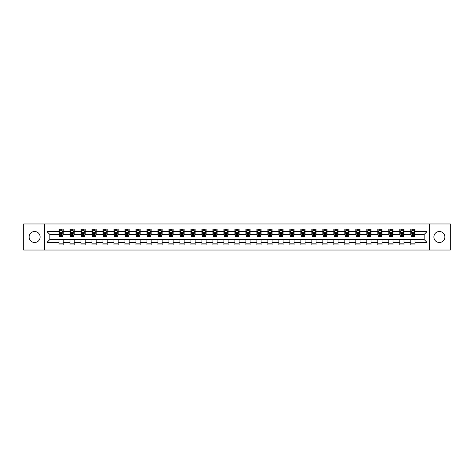 <?xml version="1.0" encoding="UTF-8"?>
<svg xmlns="http://www.w3.org/2000/svg" width="474" height="474" viewBox="0 0 474 474"><rect width="100%" height="100%" fill="white"/><g stroke="black" fill="none" stroke-linecap="round" stroke-linejoin="round"><path stroke-width="0.71" d="M439.38 231.502A5.498 5.498 0 0 0 433.882 237A5.498 5.498 0 0 0 439.38 242.498A5.498 5.498 0 0 0 444.873 237A5.498 5.498 0 0 0 439.38 231.502M34.62 231.502A5.498 5.498 0 0 0 29.127 237A5.498 5.498 0 0 0 34.62 242.498A5.498 5.498 0 0 0 40.118 237A5.498 5.498 0 0 0 34.62 231.502M429.302 250.035L450.3 250.035L450.3 223.965L429.302 223.965L429.302 250.035L44.698 250.035L44.698 223.965L23.7 223.965L23.7 250.035L44.698 250.035M429.302 223.965L44.698 223.965M414.999 231.644L414.999 229.072L410.768 229.072L410.768 231.644L404.002 231.644L404.002 229.072L399.778 229.072L399.778 231.644L393.011 231.644L393.011 229.072L388.781 229.072L388.781 231.644L382.02 231.644L382.02 229.072L377.79 229.072L377.79 231.644L371.024 231.644L371.024 229.072L366.799 229.072L366.799 231.644L360.033 231.644L360.033 229.072L355.808 229.072L355.808 231.644L349.042 231.644L349.042 229.072L344.811 229.072L344.811 231.644L338.051 231.644L338.051 229.072L333.82 229.072L333.82 231.644L327.054 231.644L327.054 229.072L322.83 229.072L322.83 231.644L316.063 231.644L316.063 229.072L311.833 229.072L311.833 231.644L305.072 231.644L305.072 229.072L300.842 229.072L300.842 231.644L294.076 231.644L294.076 229.072L289.851 229.072L289.851 231.644L283.085 231.644L283.085 229.072L278.854 229.072L278.854 231.644L272.094 231.644L272.094 229.072L267.863 229.072L267.863 231.644L261.097 231.644L261.097 229.072L256.872 229.072L256.872 231.644L250.106 231.644L250.106 229.072L245.882 229.072L245.882 231.644L239.115 231.644L239.115 229.072L234.885 229.072L234.885 231.644L228.118 231.644L228.118 229.072L223.894 229.072L223.894 231.644L217.128 231.644L217.128 229.072L212.903 229.072L212.903 231.644L206.137 231.644L206.137 229.072L201.906 229.072L201.906 231.644L195.146 231.644L195.146 229.072L190.915 229.072L190.915 231.644L184.149 231.644L184.149 229.072L179.924 229.072L179.924 231.644L173.158 231.644L173.158 229.072L168.928 229.072L168.928 231.644L162.167 231.644L162.167 229.072L157.937 229.072L157.937 231.644L151.17 231.644L151.17 229.072L146.946 229.072L146.946 231.644L140.18 231.644L140.18 229.072L135.949 229.072L135.949 231.644L129.189 231.644L129.189 229.072L124.958 229.072L124.958 231.644L118.192 231.644L118.192 229.072L113.967 229.072L113.967 231.644L107.201 231.644L107.201 229.072L102.977 229.072L102.977 231.644L96.21 231.644L96.21 229.072L91.98 229.072L91.98 231.644L85.219 231.644L85.219 229.072L80.989 229.072L80.989 231.644L74.222 231.644L74.222 229.072L69.998 229.072L69.998 231.644L63.232 231.644L63.232 229.072L59.001 229.072L59.001 231.644L47.027 231.644L47.027 242.356L49.841 239.536L59.001 239.536L59.001 244.928L63.232 244.928L63.232 239.536L69.998 239.536L69.998 244.928L74.222 244.928L74.222 239.536L80.989 239.536L80.989 244.928L85.219 244.928L85.219 239.536L91.98 239.536L91.98 244.928L96.21 244.928L96.21 239.536L102.977 239.536L102.977 244.928L107.201 244.928L107.201 239.536L113.967 239.536L113.967 244.928L118.192 244.928L118.192 239.536L124.958 239.536L124.958 244.928L129.189 244.928L129.189 239.536L135.949 239.536L135.949 244.928L140.18 244.928L140.18 239.536L146.946 239.536L146.946 244.928L151.17 244.928L151.17 239.536L157.937 239.536L157.937 244.928L162.167 244.928L162.167 239.536L168.928 239.536L168.928 244.928L173.158 244.928L173.158 239.536L179.924 239.536L179.924 244.928L184.149 244.928L184.149 239.536L190.915 239.536L190.915 244.928L195.146 244.928L195.146 239.536L201.906 239.536L201.906 244.928L206.137 244.928L206.137 239.536L212.903 239.536L212.903 244.928L217.128 244.928L217.128 239.536L223.894 239.536L223.894 244.928L228.118 244.928L228.118 239.536L234.885 239.536L234.885 244.928L239.115 244.928L239.115 239.536L245.882 239.536L245.882 244.928L250.106 244.928L250.106 239.536L256.872 239.536L256.872 244.928L261.097 244.928L261.097 239.536L267.863 239.536L267.863 244.928L272.094 244.928L272.094 239.536L278.854 239.536L278.854 244.928L283.085 244.928L283.085 239.536L289.851 239.536L289.851 244.928L294.076 244.928L294.076 239.536L300.842 239.536L300.842 244.928L305.072 244.928L305.072 239.536L311.833 239.536L311.833 244.928L316.063 244.928L316.063 239.536L322.83 239.536L322.83 244.928L327.054 244.928L327.054 239.536L333.82 239.536L333.82 244.928L338.051 244.928L338.051 239.536L344.811 239.536L344.811 244.928L349.042 244.928L349.042 239.536L355.808 239.536L355.808 244.928L360.033 244.928L360.033 239.536L366.799 239.536L366.799 244.928L371.024 244.928L371.024 239.536L377.79 239.536L377.79 244.928L382.02 244.928L382.02 239.536L388.781 239.536L388.781 244.928L393.011 244.928L393.011 239.536L399.778 239.536L399.778 244.928L404.002 244.928L404.002 239.536L410.768 239.536L410.768 244.928L414.999 244.928L414.999 239.536L424.159 239.536L424.159 234.464L414.999 234.464L414.999 231.644L426.973 231.644L426.973 242.356L414.999 242.356M410.768 242.356L404.002 242.356M399.778 242.356L393.011 242.356M388.781 242.356L382.02 242.356M377.79 242.356L371.024 242.356M366.799 242.356L360.033 242.356M355.808 242.356L349.042 242.356M344.811 242.356L338.051 242.356M333.82 242.356L327.054 242.356M322.83 242.356L316.063 242.356M311.833 242.356L305.072 242.356M300.842 242.356L294.076 242.356M289.851 242.356L283.085 242.356M278.854 242.356L272.094 242.356M267.863 242.356L261.097 242.356M256.872 242.356L250.106 242.356M245.882 242.356L239.115 242.356M234.885 242.356L228.118 242.356M223.894 242.356L217.128 242.356M212.903 242.356L206.137 242.356M201.906 242.356L195.146 242.356M190.915 242.356L184.149 242.356M179.924 242.356L173.158 242.356M168.928 242.356L162.167 242.356M157.937 242.356L151.17 242.356M146.946 242.356L140.18 242.356M135.949 242.356L129.189 242.356M124.958 242.356L118.192 242.356M113.967 242.356L107.201 242.356M102.977 242.356L96.21 242.356M91.98 242.356L85.219 242.356M80.989 242.356L74.222 242.356M69.998 242.356L63.232 242.356M59.001 242.356L47.027 242.356M410.768 231.644L410.768 234.464L404.002 234.464L404.002 231.644M399.778 231.644L399.778 234.464L393.011 234.464L393.011 231.644M388.781 231.644L388.781 234.464L382.02 234.464L382.02 231.644M377.79 231.644L377.79 234.464L371.024 234.464L371.024 231.644M366.799 231.644L366.799 234.464L360.033 234.464L360.033 231.644M355.808 231.644L355.808 234.464L349.042 234.464L349.042 231.644M344.811 231.644L344.811 234.464L338.051 234.464L338.051 231.644M333.82 231.644L333.82 234.464L327.054 234.464L327.054 231.644M322.83 231.644L322.83 234.464L316.063 234.464L316.063 231.644M311.833 231.644L311.833 234.464L305.072 234.464L305.072 231.644M300.842 231.644L300.842 234.464L294.076 234.464L294.076 231.644M289.851 231.644L289.851 234.464L283.085 234.464L283.085 231.644M278.854 231.644L278.854 234.464L272.094 234.464L272.094 231.644M267.863 231.644L267.863 234.464L261.097 234.464L261.097 231.644M256.872 231.644L256.872 234.464L250.106 234.464L250.106 231.644M245.882 231.644L245.882 234.464L239.115 234.464L239.115 231.644M234.885 231.644L234.885 234.464L228.118 234.464L228.118 231.644M223.894 231.644L223.894 234.464L217.128 234.464L217.128 231.644M212.903 231.644L212.903 234.464L206.137 234.464L206.137 231.644M201.906 231.644L201.906 234.464L195.146 234.464L195.146 231.644M190.915 231.644L190.915 234.464L184.149 234.464L184.149 231.644M179.924 231.644L179.924 234.464L173.158 234.464L173.158 231.644M168.928 231.644L168.928 234.464L162.167 234.464L162.167 231.644M157.937 231.644L157.937 234.464L151.17 234.464L151.17 231.644M146.946 231.644L146.946 234.464L140.18 234.464L140.18 231.644M135.949 231.644L135.949 234.464L129.189 234.464L129.189 231.644M124.958 231.644L124.958 234.464L118.192 234.464L118.192 231.644M113.967 231.644L113.967 234.464L107.201 234.464L107.201 231.644M102.977 231.644L102.977 234.464L96.21 234.464L96.21 231.644M91.98 231.644L91.98 234.464L85.219 234.464L85.219 231.644M80.989 231.644L80.989 234.464L74.222 234.464L74.222 231.644M69.998 231.644L69.998 234.464L63.232 234.464L63.232 231.644M59.001 231.644L59.001 234.464L49.841 234.464L47.027 231.644M49.841 234.464L49.841 239.536M426.973 242.356L424.159 239.536M424.159 234.464L426.973 231.644M59.001 230.832L59.357 230.832M60.696 230.832L61.543 230.832M62.876 230.832L63.232 230.832M59.001 234.393L59.357 234.393M60.696 234.393L61.543 234.393M62.876 234.393L63.232 234.393M59.001 239.607L63.232 239.607M59.001 243.168L63.232 243.168M69.998 239.607L74.222 239.607M69.998 243.168L74.222 243.168M69.998 230.832L70.348 230.832M71.687 230.832L72.534 230.832M73.873 230.832L74.222 230.832M69.998 234.393L70.348 234.393M71.687 234.393L72.534 234.393M73.873 234.393L74.222 234.393M80.989 239.607L85.219 239.607M80.989 243.168L85.219 243.168M80.989 230.832L81.338 230.832M82.677 230.832L83.525 230.832M84.864 230.832L85.219 230.832M80.989 234.393L81.338 234.393M82.677 234.393L83.525 234.393M84.864 234.393L85.219 234.393M91.98 239.607L96.21 239.607M91.98 243.168L96.21 243.168M91.98 230.832L92.335 230.832M93.674 230.832L94.516 230.832M95.855 230.832L96.21 230.832M91.98 234.393L92.335 234.393M93.674 234.393L94.516 234.393M95.855 234.393L96.21 234.393M102.977 239.607L107.201 239.607M102.977 243.168L107.201 243.168M102.977 230.832L103.326 230.832M104.665 230.832L105.512 230.832M106.851 230.832L107.201 230.832M102.977 234.393L103.326 234.393M104.665 234.393L105.512 234.393M106.851 234.393L107.201 234.393M113.967 239.607L118.192 239.607M113.967 243.168L118.192 243.168M113.967 230.832L114.317 230.832M115.656 230.832L116.503 230.832M117.842 230.832L118.192 230.832M113.967 234.393L114.317 234.393M115.656 234.393L116.503 234.393M117.842 234.393L118.192 234.393M124.958 239.607L129.189 239.607M124.958 243.168L129.189 243.168M124.958 230.832L125.314 230.832M126.653 230.832L127.494 230.832M128.833 230.832L129.189 230.832M124.958 234.393L125.314 234.393M126.653 234.393L127.494 234.393M128.833 234.393L129.189 234.393M135.949 239.607L140.18 239.607M135.949 243.168L140.18 243.168M135.949 230.832L136.305 230.832M137.644 230.832L138.491 230.832M139.83 230.832L140.18 230.832M135.949 234.393L136.305 234.393M137.644 234.393L138.491 234.393M139.83 234.393L140.18 234.393M146.946 239.607L151.17 239.607M146.946 243.168L151.17 243.168M146.946 230.832L147.296 230.832M148.635 230.832L149.482 230.832M150.821 230.832L151.17 230.832M146.946 234.393L147.296 234.393M148.635 234.393L149.482 234.393M150.821 234.393L151.17 234.393M157.937 239.607L162.167 239.607M157.937 243.168L162.167 243.168M157.937 230.832L158.292 230.832M159.631 230.832L160.473 230.832M161.812 230.832L162.167 230.832M157.937 234.393L158.292 234.393M159.631 234.393L160.473 234.393M161.812 234.393L162.167 234.393M168.928 239.607L173.158 239.607M168.928 243.168L173.158 243.168M168.928 230.832L169.283 230.832M170.622 230.832L171.469 230.832M172.809 230.832L173.158 230.832M168.928 234.393L169.283 234.393M170.622 234.393L171.469 234.393M172.809 234.393L173.158 234.393M179.924 239.607L184.149 239.607M179.924 243.168L184.149 243.168M179.924 230.832L180.274 230.832M181.613 230.832L182.46 230.832M183.799 230.832L184.149 230.832M179.924 234.393L180.274 234.393M181.613 234.393L182.46 234.393M183.799 234.393L184.149 234.393M190.915 239.607L195.146 239.607M190.915 243.168L195.146 243.168M190.915 230.832L191.265 230.832M192.604 230.832L193.451 230.832M194.79 230.832L195.146 230.832M190.915 234.393L191.265 234.393M192.604 234.393L193.451 234.393M194.79 234.393L195.146 234.393M201.906 239.607L206.137 239.607M201.906 243.168L206.137 243.168M201.906 230.832L202.262 230.832M203.601 230.832L204.442 230.832M205.781 230.832L206.137 230.832M201.906 234.393L202.262 234.393M203.601 234.393L204.442 234.393M205.781 234.393L206.137 234.393M212.903 239.607L217.128 239.607M212.903 243.168L217.128 243.168M212.903 230.832L213.253 230.832M214.592 230.832L215.439 230.832M216.778 230.832L217.128 230.832M212.903 234.393L213.253 234.393M214.592 234.393L215.439 234.393M216.778 234.393L217.128 234.393M223.894 239.607L228.118 239.607M223.894 243.168L228.118 243.168M223.894 230.832L224.243 230.832M225.583 230.832L226.43 230.832M227.769 230.832L228.118 230.832M223.894 234.393L224.243 234.393M225.583 234.393L226.43 234.393M227.769 234.393L228.118 234.393M234.885 239.607L239.115 239.607M234.885 243.168L239.115 243.168M234.885 230.832L235.24 230.832M236.579 230.832L237.421 230.832M238.76 230.832L239.115 230.832M234.885 234.393L235.24 234.393M236.579 234.393L237.421 234.393M238.76 234.393L239.115 234.393M245.882 239.607L250.106 239.607M245.882 243.168L250.106 243.168M245.882 230.832L246.231 230.832M247.57 230.832L248.417 230.832M249.757 230.832L250.106 230.832M245.882 234.393L246.231 234.393M247.57 234.393L248.417 234.393M249.757 234.393L250.106 234.393M256.872 239.607L261.097 239.607M256.872 243.168L261.097 243.168M256.872 230.832L257.222 230.832M258.561 230.832L259.408 230.832M260.747 230.832L261.097 230.832M256.872 234.393L257.222 234.393M258.561 234.393L259.408 234.393M260.747 234.393L261.097 234.393M267.863 239.607L272.094 239.607M267.863 243.168L272.094 243.168M267.863 230.832L268.219 230.832M269.558 230.832L270.399 230.832M271.738 230.832L272.094 230.832M267.863 234.393L268.219 234.393M269.558 234.393L270.399 234.393M271.738 234.393L272.094 234.393M278.854 239.607L283.085 239.607M278.854 243.168L283.085 243.168M278.854 230.832L279.21 230.832M280.549 230.832L281.396 230.832M282.735 230.832L283.085 230.832M278.854 234.393L279.21 234.393M280.549 234.393L281.396 234.393M282.735 234.393L283.085 234.393M289.851 239.607L294.076 239.607M289.851 243.168L294.076 243.168M289.851 230.832L290.201 230.832M291.54 230.832L292.387 230.832M293.726 230.832L294.076 230.832M289.851 234.393L290.201 234.393M291.54 234.393L292.387 234.393M293.726 234.393L294.076 234.393M300.842 239.607L305.072 239.607M300.842 243.168L305.072 243.168M300.842 230.832L301.191 230.832M302.531 230.832L303.378 230.832M304.717 230.832L305.072 230.832M300.842 234.393L301.191 234.393M302.531 234.393L303.378 234.393M304.717 234.393L305.072 234.393M311.833 239.607L316.063 239.607M311.833 243.168L316.063 243.168M311.833 230.832L312.188 230.832M313.527 230.832L314.369 230.832M315.708 230.832L316.063 230.832M311.833 234.393L312.188 234.393M313.527 234.393L314.369 234.393M315.708 234.393L316.063 234.393M322.83 239.607L327.054 239.607M322.83 243.168L327.054 243.168M322.83 230.832L323.179 230.832M324.518 230.832L325.365 230.832M326.704 230.832L327.054 230.832M322.83 234.393L323.179 234.393M324.518 234.393L325.365 234.393M326.704 234.393L327.054 234.393M333.82 239.607L338.051 239.607M333.82 243.168L338.051 243.168M333.82 230.832L334.17 230.832M335.509 230.832L336.356 230.832M337.695 230.832L338.051 230.832M333.82 234.393L334.17 234.393M335.509 234.393L336.356 234.393M337.695 234.393L338.051 234.393M344.811 239.607L349.042 239.607M344.811 243.168L349.042 243.168M344.811 230.832L345.167 230.832M346.506 230.832L347.347 230.832M348.686 230.832L349.042 230.832M344.811 234.393L345.167 234.393M346.506 234.393L347.347 234.393M348.686 234.393L349.042 234.393M355.808 239.607L360.033 239.607M355.808 243.168L360.033 243.168M355.808 230.832L356.158 230.832M357.497 230.832L358.344 230.832M359.683 230.832L360.033 230.832M355.808 234.393L356.158 234.393M357.497 234.393L358.344 234.393M359.683 234.393L360.033 234.393M366.799 239.607L371.024 239.607M366.799 243.168L371.024 243.168M366.799 230.832L367.149 230.832M368.488 230.832L369.335 230.832M370.674 230.832L371.024 230.832M366.799 234.393L367.149 234.393M368.488 234.393L369.335 234.393M370.674 234.393L371.024 234.393M377.79 239.607L382.02 239.607M377.79 243.168L382.02 243.168M377.79 230.832L378.145 230.832M379.484 230.832L380.326 230.832M381.665 230.832L382.02 230.832M377.79 234.393L378.145 234.393M379.484 234.393L380.326 234.393M381.665 234.393L382.02 234.393M388.781 239.607L393.011 239.607M388.781 243.168L393.011 243.168M388.781 230.832L389.136 230.832M390.475 230.832L391.323 230.832M392.662 230.832L393.011 230.832M388.781 234.393L389.136 234.393M390.475 234.393L391.323 234.393M392.662 234.393L393.011 234.393M399.778 239.607L404.002 239.607M399.778 243.168L404.002 243.168M399.778 230.832L400.127 230.832M401.466 230.832L402.313 230.832M403.652 230.832L404.002 230.832M399.778 234.393L400.127 234.393M401.466 234.393L402.313 234.393M403.652 234.393L404.002 234.393M410.768 239.607L414.999 239.607M410.768 243.168L414.999 243.168M410.768 230.832L411.124 230.832M412.457 230.832L413.304 230.832M414.643 230.832L414.999 230.832M410.768 234.393L411.124 234.393M412.457 234.393L413.304 234.393M414.643 234.393L414.999 234.393M61.543 229.991L60.696 229.991M62.876 235.697L61.543 235.697L61.543 236.579L62.876 236.579L62.876 232.278L62.177 230.868L60.062 230.868L59.357 232.278L59.357 236.579L60.696 236.579L60.696 235.697L59.357 235.697M59.357 232.278L59.357 229.072M62.876 232.278L62.876 229.072M60.696 230.868L60.696 229.072M61.543 229.072L61.543 230.868M61.543 235.697L61.543 232.805L60.696 232.805L60.696 235.697M72.534 229.991L71.687 229.991M73.873 235.697L72.534 235.697L72.534 236.579L73.873 236.579L73.873 232.278L73.168 230.868L71.053 230.868L70.348 232.278L70.348 236.579L71.687 236.579L71.687 235.697L70.348 235.697M70.348 232.278L70.348 229.072M73.873 232.278L73.873 229.072M71.687 230.868L71.687 229.072M72.534 229.072L72.534 230.868M72.534 235.697L72.534 232.805L71.687 232.805L71.687 235.697M83.525 229.991L82.677 229.991M84.864 235.697L83.525 235.697L83.525 236.579L84.864 236.579L84.864 232.278L84.159 230.868L82.043 230.868L81.338 232.278L81.338 236.579L82.677 236.579L82.677 235.697L81.338 235.697M81.338 232.278L81.338 229.072M84.864 232.278L84.864 229.072M82.677 230.868L82.677 229.072M83.525 229.072L83.525 230.868M83.525 235.697L83.525 232.805L82.677 232.805L82.677 235.697M94.516 229.991L93.674 229.991M95.855 235.697L94.516 235.697L94.516 236.579L95.855 236.579L95.855 232.278L95.15 230.868L93.04 230.868L92.335 232.278L92.335 236.579L93.674 236.579L93.674 235.697L92.335 235.697M92.335 232.278L92.335 229.072M95.855 232.278L95.855 229.072M93.674 230.868L93.674 229.072M94.516 229.072L94.516 230.868M94.516 235.697L94.516 232.805L93.674 232.805L93.674 235.697M105.512 229.991L104.665 229.991M106.851 235.697L105.512 235.697L105.512 236.579L106.851 236.579L106.851 232.278L106.146 230.868L104.031 230.868L103.326 232.278L103.326 236.579L104.665 236.579L104.665 235.697L103.326 235.697M103.326 232.278L103.326 229.072M106.851 232.278L106.851 229.072M104.665 230.868L104.665 229.072M105.512 229.072L105.512 230.868M105.512 235.697L105.512 232.805L104.665 232.805L104.665 235.697M116.503 229.991L115.656 229.991M117.842 235.697L116.503 235.697L116.503 236.579L117.842 236.579L117.842 232.278L117.137 230.868L115.022 230.868L114.317 232.278L114.317 236.579L115.656 236.579L115.656 235.697L114.317 235.697M114.317 232.278L114.317 229.072M117.842 232.278L117.842 229.072M115.656 230.868L115.656 229.072M116.503 229.072L116.503 230.868M116.503 235.697L116.503 232.805L115.656 232.805L115.656 235.697M127.494 229.991L126.653 229.991M128.833 235.697L127.494 235.697L127.494 236.579L128.833 236.579L128.833 232.278L128.128 230.868L126.019 230.868L125.314 232.278L125.314 236.579L126.653 236.579L126.653 235.697L125.314 235.697M125.314 232.278L125.314 229.072M128.833 232.278L128.833 229.072M126.653 230.868L126.653 229.072M127.494 229.072L127.494 230.868M127.494 235.697L127.494 232.805L126.653 232.805L126.653 235.697M138.491 229.991L137.644 229.991M139.83 235.697L138.491 235.697L138.491 236.579L139.83 236.579L139.83 232.278L139.125 230.868L137.01 230.868L136.305 232.278L136.305 236.579L137.644 236.579L137.644 235.697L136.305 235.697M136.305 232.278L136.305 229.072M139.83 232.278L139.83 229.072M137.644 230.868L137.644 229.072M138.491 229.072L138.491 230.868M138.491 235.697L138.491 232.805L137.644 232.805L137.644 235.697M149.482 229.991L148.635 229.991M150.821 235.697L149.482 235.697L149.482 236.579L150.821 236.579L150.821 232.278L150.116 230.868L148.001 230.868L147.296 232.278L147.296 236.579L148.635 236.579L148.635 235.697L147.296 235.697M147.296 232.278L147.296 229.072M150.821 232.278L150.821 229.072M148.635 230.868L148.635 229.072M149.482 229.072L149.482 230.868M149.482 235.697L149.482 232.805L148.635 232.805L148.635 235.697M160.473 229.991L159.631 229.991M161.812 235.697L160.473 235.697L160.473 236.579L161.812 236.579L161.812 232.278L161.107 230.868L158.991 230.868L158.292 232.278L158.292 236.579L159.631 236.579L159.631 235.697L158.292 235.697M158.292 232.278L158.292 229.072M161.812 232.278L161.812 229.072M159.631 230.868L159.631 229.072M160.473 229.072L160.473 230.868M160.473 235.697L160.473 232.805L159.631 232.805L159.631 235.697M171.469 229.991L170.622 229.991M172.809 235.697L171.469 235.697L171.469 236.579L172.809 236.579L172.809 232.278L172.103 230.868L169.988 230.868L169.283 232.278L169.283 236.579L170.622 236.579L170.622 235.697L169.283 235.697M169.283 232.278L169.283 229.072M172.809 232.278L172.809 229.072M170.622 230.868L170.622 229.072M171.469 229.072L171.469 230.868M171.469 235.697L171.469 232.805L170.622 232.805L170.622 235.697M182.46 229.991L181.613 229.991M183.799 235.697L182.46 235.697L182.46 236.579L183.799 236.579L183.799 232.278L183.094 230.868L180.979 230.868L180.274 232.278L180.274 236.579L181.613 236.579L181.613 235.697L180.274 235.697M180.274 232.278L180.274 229.072M183.799 232.278L183.799 229.072M181.613 230.868L181.613 229.072M182.46 229.072L182.46 230.868M182.46 235.697L182.46 232.805L181.613 232.805L181.613 235.697M193.451 229.991L192.604 229.991M194.79 235.697L193.451 235.697L193.451 236.579L194.79 236.579L194.79 232.278L194.085 230.868L191.97 230.868L191.265 232.278L191.265 236.579L192.604 236.579L192.604 235.697L191.265 235.697M191.265 232.278L191.265 229.072M194.79 232.278L194.79 229.072M192.604 230.868L192.604 229.072M193.451 229.072L193.451 230.868M193.451 235.697L193.451 232.805L192.604 232.805L192.604 235.697M204.442 229.991L203.601 229.991M205.781 235.697L204.442 235.697L204.442 236.579L205.781 236.579L205.781 232.278L205.076 230.868L202.967 230.868L202.262 232.278L202.262 236.579L203.601 236.579L203.601 235.697L202.262 235.697M202.262 232.278L202.262 229.072M205.781 232.278L205.781 229.072M203.601 230.868L203.601 229.072M204.442 229.072L204.442 230.868M204.442 235.697L204.442 232.805L203.601 232.805L203.601 235.697M215.439 229.991L214.592 229.991M216.778 235.697L215.439 235.697L215.439 236.579L216.778 236.579L216.778 232.278L216.073 230.868L213.958 230.868L213.253 232.278L213.253 236.579L214.592 236.579L214.592 235.697L213.253 235.697M213.253 232.278L213.253 229.072M216.778 232.278L216.778 229.072M214.592 230.868L214.592 229.072M215.439 229.072L215.439 230.868M215.439 235.697L215.439 232.805L214.592 232.805L214.592 235.697M226.43 229.991L225.583 229.991M227.769 235.697L226.43 235.697L226.43 236.579L227.769 236.579L227.769 232.278L227.064 230.868L224.949 230.868L224.243 232.278L224.243 236.579L225.583 236.579L225.583 235.697L224.243 235.697M224.243 232.278L224.243 229.072M227.769 232.278L227.769 229.072M225.583 230.868L225.583 229.072M226.43 229.072L226.43 230.868M226.43 235.697L226.43 232.805L225.583 232.805L225.583 235.697M237.421 229.991L236.579 229.991M238.76 235.697L237.421 235.697L237.421 236.579L238.76 236.579L238.76 232.278L238.055 230.868L235.945 230.868L235.24 232.278L235.24 236.579L236.579 236.579L236.579 235.697L235.24 235.697M235.24 232.278L235.24 229.072M238.76 232.278L238.76 229.072M236.579 230.868L236.579 229.072M237.421 229.072L237.421 230.868M237.421 235.697L237.421 232.805L236.579 232.805L236.579 235.697M248.417 229.991L247.57 229.991M249.757 235.697L248.417 235.697L248.417 236.579L249.757 236.579L249.757 232.278L249.051 230.868L246.936 230.868L246.231 232.278L246.231 236.579L247.57 236.579L247.57 235.697L246.231 235.697M246.231 232.278L246.231 229.072M249.757 232.278L249.757 229.072M247.57 230.868L247.57 229.072M248.417 229.072L248.417 230.868M248.417 235.697L248.417 232.805L247.57 232.805L247.57 235.697M259.408 229.991L258.561 229.991M260.747 235.697L259.408 235.697L259.408 236.579L260.747 236.579L260.747 232.278L260.042 230.868L257.927 230.868L257.222 232.278L257.222 236.579L258.561 236.579L258.561 235.697L257.222 235.697M257.222 232.278L257.222 229.072M260.747 232.278L260.747 229.072M258.561 230.868L258.561 229.072M259.408 229.072L259.408 230.868M259.408 235.697L259.408 232.805L258.561 232.805L258.561 235.697M270.399 229.991L269.558 229.991M271.738 235.697L270.399 235.697L270.399 236.579L271.738 236.579L271.738 232.278L271.033 230.868L268.924 230.868L268.219 232.278L268.219 236.579L269.558 236.579L269.558 235.697L268.219 235.697M268.219 232.278L268.219 229.072M271.738 232.278L271.738 229.072M269.558 230.868L269.558 229.072M270.399 229.072L270.399 230.868M270.399 235.697L270.399 232.805L269.558 232.805L269.558 235.697M281.396 229.991L280.549 229.991M282.735 235.697L281.396 235.697L281.396 236.579L282.735 236.579L282.735 232.278L282.03 230.868L279.915 230.868L279.21 232.278L279.21 236.579L280.549 236.579L280.549 235.697L279.21 235.697M279.21 232.278L279.21 229.072M282.735 232.278L282.735 229.072M280.549 230.868L280.549 229.072M281.396 229.072L281.396 230.868M281.396 235.697L281.396 232.805L280.549 232.805L280.549 235.697M292.387 229.991L291.54 229.991M293.726 235.697L292.387 235.697L292.387 236.579L293.726 236.579L293.726 232.278L293.021 230.868L290.906 230.868L290.201 232.278L290.201 236.579L291.54 236.579L291.54 235.697L290.201 235.697M290.201 232.278L290.201 229.072M293.726 232.278L293.726 229.072M291.54 230.868L291.54 229.072M292.387 229.072L292.387 230.868M292.387 235.697L292.387 232.805L291.54 232.805L291.54 235.697M303.378 229.991L302.531 229.991M304.717 235.697L303.378 235.697L303.378 236.579L304.717 236.579L304.717 232.278L304.012 230.868L301.897 230.868L301.191 232.278L301.191 236.579L302.531 236.579L302.531 235.697L301.191 235.697M301.191 232.278L301.191 229.072M304.717 232.278L304.717 229.072M302.531 230.868L302.531 229.072M303.378 229.072L303.378 230.868M303.378 235.697L303.378 232.805L302.531 232.805L302.531 235.697M314.369 229.991L313.527 229.991M315.708 235.697L314.369 235.697L314.369 236.579L315.708 236.579L315.708 232.278L315.009 230.868L312.893 230.868L312.188 232.278L312.188 236.579L313.527 236.579L313.527 235.697L312.188 235.697M312.188 232.278L312.188 229.072M315.708 232.278L315.708 229.072M313.527 230.868L313.527 229.072M314.369 229.072L314.369 230.868M314.369 235.697L314.369 232.805L313.527 232.805L313.527 235.697M325.365 229.991L324.518 229.991M326.704 235.697L325.365 235.697L325.365 236.579L326.704 236.579L326.704 232.278L325.999 230.868L323.884 230.868L323.179 232.278L323.179 236.579L324.518 236.579L324.518 235.697L323.179 235.697M323.179 232.278L323.179 229.072M326.704 232.278L326.704 229.072M324.518 230.868L324.518 229.072M325.365 229.072L325.365 230.868M325.365 235.697L325.365 232.805L324.518 232.805L324.518 235.697M336.356 229.991L335.509 229.991M337.695 235.697L336.356 235.697L336.356 236.579L337.695 236.579L337.695 232.278L336.99 230.868L334.875 230.868L334.17 232.278L334.17 236.579L335.509 236.579L335.509 235.697L334.17 235.697M334.17 232.278L334.17 229.072M337.695 232.278L337.695 229.072M335.509 230.868L335.509 229.072M336.356 229.072L336.356 230.868M336.356 235.697L336.356 232.805L335.509 232.805L335.509 235.697M347.347 229.991L346.506 229.991M348.686 235.697L347.347 235.697L347.347 236.579L348.686 236.579L348.686 232.278L347.981 230.868L345.872 230.868L345.167 232.278L345.167 236.579L346.506 236.579L346.506 235.697L345.167 235.697M345.167 232.278L345.167 229.072M348.686 232.278L348.686 229.072M346.506 230.868L346.506 229.072M347.347 229.072L347.347 230.868M347.347 235.697L347.347 232.805L346.506 232.805L346.506 235.697M358.344 229.991L357.497 229.991M359.683 235.697L358.344 235.697L358.344 236.579L359.683 236.579L359.683 232.278L358.978 230.868L356.863 230.868L356.158 232.278L356.158 236.579L357.497 236.579L357.497 235.697L356.158 235.697M356.158 232.278L356.158 229.072M359.683 232.278L359.683 229.072M357.497 230.868L357.497 229.072M358.344 229.072L358.344 230.868M358.344 235.697L358.344 232.805L357.497 232.805L357.497 235.697M369.335 229.991L368.488 229.991M370.674 235.697L369.335 235.697L369.335 236.579L370.674 236.579L370.674 232.278L369.969 230.868L367.854 230.868L367.149 232.278L367.149 236.579L368.488 236.579L368.488 235.697L367.149 235.697M367.149 232.278L367.149 229.072M370.674 232.278L370.674 229.072M368.488 230.868L368.488 229.072M369.335 229.072L369.335 230.868M369.335 235.697L369.335 232.805L368.488 232.805L368.488 235.697M380.326 229.991L379.484 229.991M381.665 235.697L380.326 235.697L380.326 236.579L381.665 236.579L381.665 232.278L380.96 230.868L378.85 230.868L378.145 232.278L378.145 236.579L379.484 236.579L379.484 235.697L378.145 235.697M378.145 232.278L378.145 229.072M381.665 232.278L381.665 229.072M379.484 230.868L379.484 229.072M380.326 229.072L380.326 230.868M380.326 235.697L380.326 232.805L379.484 232.805L379.484 235.697M391.323 229.991L390.475 229.991M392.662 235.697L391.323 235.697L391.323 236.579L392.662 236.579L392.662 232.278L391.957 230.868L389.841 230.868L389.136 232.278L389.136 236.579L390.475 236.579L390.475 235.697L389.136 235.697M389.136 232.278L389.136 229.072M392.662 232.278L392.662 229.072M390.475 230.868L390.475 229.072M391.323 229.072L391.323 230.868M391.323 235.697L391.323 232.805L390.475 232.805L390.475 235.697M402.313 229.991L401.466 229.991M403.652 235.697L402.313 235.697L402.313 236.579L403.652 236.579L403.652 232.278L402.947 230.868L400.832 230.868L400.127 232.278L400.127 236.579L401.466 236.579L401.466 235.697L400.127 235.697M400.127 232.278L400.127 229.072M403.652 232.278L403.652 229.072M401.466 230.868L401.466 229.072M402.313 229.072L402.313 230.868M402.313 235.697L402.313 232.805L401.466 232.805L401.466 235.697M413.304 229.991L412.457 229.991M414.643 235.697L413.304 235.697L413.304 236.579L414.643 236.579L414.643 232.278L413.938 230.868L411.823 230.868L411.124 232.278L411.124 236.579L412.457 236.579L412.457 235.697L411.124 235.697M411.124 232.278L411.124 229.072M414.643 232.278L414.643 229.072M412.457 230.868L412.457 229.072M413.304 229.072L413.304 230.868M413.304 235.697L413.304 232.805L412.457 232.805L412.457 235.697M62.864 232.242L59.374 232.242M59.357 230.957L60.02 230.957M62.218 230.957L62.876 230.957M60.696 233.806L59.357 233.806M62.876 233.806L61.543 233.806M61.543 230.435L60.696 230.435M73.855 232.242L70.365 232.242M70.348 230.957L71.011 230.957M73.209 230.957L73.873 230.957M71.687 233.806L70.348 233.806M73.873 233.806L72.534 233.806M72.534 230.435L71.687 230.435M84.846 232.242L81.356 232.242M81.338 230.957L82.002 230.957M84.2 230.957L84.864 230.957M82.677 233.806L81.338 233.806M84.864 233.806L83.525 233.806M83.525 230.435L82.677 230.435M95.837 232.242L92.353 232.242M92.335 230.957L92.999 230.957M95.197 230.957L95.855 230.957M93.674 233.806L92.335 233.806M95.855 233.806L94.516 233.806M94.516 230.435L93.674 230.435M106.834 232.242L103.344 232.242M103.326 230.957L103.99 230.957M106.188 230.957L106.851 230.957M104.665 233.806L103.326 233.806M106.851 233.806L105.512 233.806M105.512 230.435L104.665 230.435M117.825 232.242L114.335 232.242M114.317 230.957L114.981 230.957M117.179 230.957L117.842 230.957M115.656 233.806L114.317 233.806M117.842 233.806L116.503 233.806M116.503 230.435L115.656 230.435M128.815 232.242L125.332 232.242M125.314 230.957L125.971 230.957M128.176 230.957L128.833 230.957M126.653 233.806L125.314 233.806M128.833 233.806L127.494 233.806M127.494 230.435L126.653 230.435M139.812 232.242L136.322 232.242M136.305 230.957L136.968 230.957M139.166 230.957L139.83 230.957M137.644 233.806L136.305 233.806M139.83 233.806L138.491 233.806M138.491 230.435L137.644 230.435M150.803 232.242L147.313 232.242M147.296 230.957L147.959 230.957M150.157 230.957L150.821 230.957M148.635 233.806L147.296 233.806M150.821 233.806L149.482 233.806M149.482 230.435L148.635 230.435M161.794 232.242L158.31 232.242M158.292 230.957L158.95 230.957M161.148 230.957L161.812 230.957M159.631 233.806L158.292 233.806M161.812 233.806L160.473 233.806M160.473 230.435L159.631 230.435M172.791 232.242L169.301 232.242M169.283 230.957L169.947 230.957M172.145 230.957L172.809 230.957M170.622 233.806L169.283 233.806M172.809 233.806L171.469 233.806M171.469 230.435L170.622 230.435M183.782 232.242L180.292 232.242M180.274 230.957L180.938 230.957M183.136 230.957L183.799 230.957M181.613 233.806L180.274 233.806M183.799 233.806L182.46 233.806M182.46 230.435L181.613 230.435M194.773 232.242L191.283 232.242M191.265 230.957L191.929 230.957M194.127 230.957L194.79 230.957M192.604 233.806L191.265 233.806M194.79 233.806L193.451 233.806M193.451 230.435L192.604 230.435M205.763 232.242L202.279 232.242M202.262 230.957L202.925 230.957M205.124 230.957L205.781 230.957M203.601 233.806L202.262 233.806M205.781 233.806L204.442 233.806M204.442 230.435L203.601 230.435M216.76 232.242L213.27 232.242M213.253 230.957L213.916 230.957M216.114 230.957L216.778 230.957M214.592 233.806L213.253 233.806M216.778 233.806L215.439 233.806M215.439 230.435L214.592 230.435M227.751 232.242L224.261 232.242M224.243 230.957L224.907 230.957M227.105 230.957L227.769 230.957M225.583 233.806L224.243 233.806M227.769 233.806L226.43 233.806M226.43 230.435L225.583 230.435M238.742 232.242L235.258 232.242M235.24 230.957L235.898 230.957M238.102 230.957L238.76 230.957M236.579 233.806L235.24 233.806M238.76 233.806L237.421 233.806M237.421 230.435L236.579 230.435M249.739 232.242L246.249 232.242M246.231 230.957L246.895 230.957M249.093 230.957L249.757 230.957M247.57 233.806L246.231 233.806M249.757 233.806L248.417 233.806M248.417 230.435L247.57 230.435M260.73 232.242L257.24 232.242M257.222 230.957L257.886 230.957M260.084 230.957L260.747 230.957M258.561 233.806L257.222 233.806M260.747 233.806L259.408 233.806M259.408 230.435L258.561 230.435M271.721 232.242L268.237 232.242M268.219 230.957L268.877 230.957M271.075 230.957L271.738 230.957M269.558 233.806L268.219 233.806M271.738 233.806L270.399 233.806M270.399 230.435L269.558 230.435M282.717 232.242L279.227 232.242M279.21 230.957L279.873 230.957M282.071 230.957L282.735 230.957M280.549 233.806L279.21 233.806M282.735 233.806L281.396 233.806M281.396 230.435L280.549 230.435M293.708 232.242L290.218 232.242M290.201 230.957L290.864 230.957M293.062 230.957L293.726 230.957M291.54 233.806L290.201 233.806M293.726 233.806L292.387 233.806M292.387 230.435L291.54 230.435M304.699 232.242L301.209 232.242M301.191 230.957L301.855 230.957M304.053 230.957L304.717 230.957M302.531 233.806L301.191 233.806M304.717 233.806L303.378 233.806M303.378 230.435L302.531 230.435M315.69 232.242L312.206 232.242M312.188 230.957L312.852 230.957M315.05 230.957L315.708 230.957M313.527 233.806L312.188 233.806M315.708 233.806L314.369 233.806M314.369 230.435L313.527 230.435M326.687 232.242L323.197 232.242M323.179 230.957L323.843 230.957M326.041 230.957L326.704 230.957M324.518 233.806L323.179 233.806M326.704 233.806L325.365 233.806M325.365 230.435L324.518 230.435M337.678 232.242L334.188 232.242M334.17 230.957L334.834 230.957M337.032 230.957L337.695 230.957M335.509 233.806L334.17 233.806M337.695 233.806L336.356 233.806M336.356 230.435L335.509 230.435M348.668 232.242L345.185 232.242M345.167 230.957L345.824 230.957M348.029 230.957L348.686 230.957M346.506 233.806L345.167 233.806M348.686 233.806L347.347 233.806M347.347 230.435L346.506 230.435M359.665 232.242L356.175 232.242M356.158 230.957L356.821 230.957M359.019 230.957L359.683 230.957M357.497 233.806L356.158 233.806M359.683 233.806L358.344 233.806M358.344 230.435L357.497 230.435M370.656 232.242L367.166 232.242M367.149 230.957L367.812 230.957M370.01 230.957L370.674 230.957M368.488 233.806L367.149 233.806M370.674 233.806L369.335 233.806M369.335 230.435L368.488 230.435M381.647 232.242L378.163 232.242M378.145 230.957L378.803 230.957M381.001 230.957L381.665 230.957M379.484 233.806L378.145 233.806M381.665 233.806L380.326 233.806M380.326 230.435L379.484 230.435M392.644 232.242L389.154 232.242M389.136 230.957L389.8 230.957M391.998 230.957L392.662 230.957M390.475 233.806L389.136 233.806M392.662 233.806L391.323 233.806M391.323 230.435L390.475 230.435M403.635 232.242L400.145 232.242M400.127 230.957L400.791 230.957M402.989 230.957L403.652 230.957M401.466 233.806L400.127 233.806M403.652 233.806L402.313 233.806M402.313 230.435L401.466 230.435M414.626 232.242L411.136 232.242M411.124 230.957L411.782 230.957M413.98 230.957L414.643 230.957M412.457 233.806L411.124 233.806M414.643 233.806L413.304 233.806M413.304 230.435L412.457 230.435"/></g></svg>
